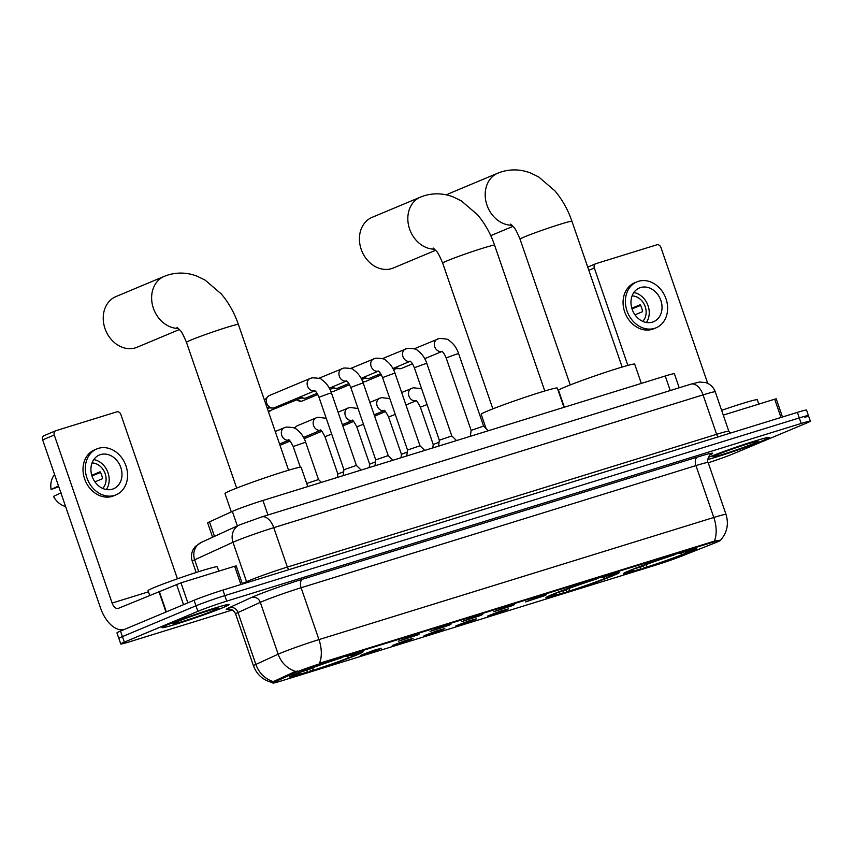 <?xml version="1.0" encoding="UTF-8"?>
<svg xmlns="http://www.w3.org/2000/svg" width="853" height="853" viewBox="0 0 853 853"><rect width="100%" height="100%" fill="white"/><g stroke="black" fill="none" stroke-linecap="round" stroke-linejoin="round"><path stroke-width="1.28" d="M552.179 594.53A38.801 1.759 161 0 0 545.909 597.75A38.801 1.759 161 0 0 572.139 590.5A38.801 1.759 161 0 0 613.008 575.711A38.801 1.759 161 0 0 619.278 572.491A38.801 1.759 161 0 0 593.048 579.741A38.801 1.759 161 0 0 552.179 594.53M629.535 570.604A38.801 1.759 161 0 0 623.266 573.824A38.801 1.759 161 0 0 649.506 566.573A38.801 1.759 161 0 0 690.376 551.784A38.801 1.759 161 0 0 696.645 548.564A38.801 1.759 161 0 0 670.415 555.815A38.801 1.759 161 0 0 629.535 570.604M295.98 673.774A38.801 1.759 161 0 0 289.711 676.994A38.801 1.759 161 0 0 315.941 669.744A38.801 1.759 161 0 0 356.81 654.955A38.801 1.759 161 0 0 363.079 651.735A38.801 1.759 161 0 0 336.85 658.985A38.801 1.759 161 0 0 295.98 673.774M379.468 649.154L360.478 655.381L373.678 650.349L381.238 648.237L379.468 649.154M411.263 639.323L392.273 645.55L405.474 640.507L413.033 638.396L411.263 639.323M443.059 629.493L424.069 635.709L437.269 630.676L444.829 628.565L443.059 629.493M474.854 619.651L455.865 625.878L469.065 620.845L476.624 618.734L474.854 619.651M506.65 609.82L487.66 616.047L500.86 611.004L508.409 608.893L506.65 609.82M417.362 635.027L398.362 641.253L411.572 636.221L419.122 634.11L417.362 635.027M449.158 625.196L430.157 631.423L443.368 626.379L450.917 624.268L449.158 625.196M480.943 615.365L461.953 621.592L475.164 616.548L482.713 614.437L480.943 615.365M512.738 605.523L493.748 611.75L506.959 606.718L514.508 604.606L512.738 605.523M544.534 595.693L525.544 601.919L538.755 596.876L546.304 594.765L544.534 595.693M212.6 537.219L207.674 522.932A21.965 0.992 -19 0 1 209.475 521.865L232.347 511.405A21.965 0.992 -19 0 1 234.106 510.638A21.965 0.992 -19 0 1 262.937 500.455L665.233 376.013A21.965 0.992 -19 0 1 674.382 373.731L679.223 387.784M294.52 672.942A19.768 0.896 -19 0 1 296.098 672.249A19.768 0.896 -19 0 1 322.05 663.08L712.308 542.369A19.768 0.896 -19 0 1 720.55 540.312A19.768 0.896 -19 0 1 715.304 542.785L681.12 556.327A19.768 0.896 -19 0 1 657.215 564.665L281.127 680.993A19.768 0.896 -19 0 1 272.885 683.05A19.768 0.896 -19 0 1 274.506 682.101L294.52 672.942L294.178 671.94L297.633 670.991M167.689 624.695A35.506 1.61 161 0 0 161.953 627.648A35.506 1.61 161 0 0 185.965 621.005A35.506 1.61 161 0 0 223.369 607.475A35.506 1.61 161 0 0 229.105 604.521A35.506 1.61 161 0 0 205.093 611.164A35.506 1.61 161 0 0 167.689 624.695M707.787 459.543A35.506 1.61 161 0 0 763.414 440.436A35.506 1.61 161 0 0 769.161 437.482A35.506 1.61 161 0 0 745.629 443.965A35.506 1.61 161 0 0 708.321 457.411M272.939 682.667C263.449 680.534 256.956 674.926 253.469 665.82A29.279 1.333 -19 0 1 255.868 664.412L278.174 654.208A29.279 1.333 -19 0 1 280.509 653.185A29.279 1.333 -19 0 1 318.958 639.601A25.622 14.65 72.8 0 1 319.449 663.282L714.302 541.154C720.721 540.045 722.128 539.928 718.535 540.802M708.225 462.774A21.965 0.992 161 0 0 733.239 453.796L806.799 422.992A21.965 0.992 161 0 0 810.35 421.158L808.441 415.635A21.965 0.992 161 0 0 799.293 417.917L224.808 595.618A21.965 0.992 161 0 0 195.977 605.801L122.405 636.605A21.965 0.992 161 0 0 118.855 638.428A21.965 0.992 161 0 1 122.405 636.605L195.977 605.801A21.965 0.992 161 0 1 224.808 595.618L799.293 417.917A21.965 0.992 161 0 1 808.441 415.635A21.965 0.992 161 0 1 804.891 417.458M714.302 541.154A25.622 14.65 -107.2 0 0 713.812 517.472L318.958 639.601L301.098 587.738A29.279 1.333 161 0 0 262.649 601.322A29.279 1.333 161 0 0 260.314 602.346L238.008 612.55L255.868 664.412A25.622 23.223 65.4 0 0 273.355 681.6L294.178 671.94M810.35 421.158A21.965 0.992 161 0 0 801.202 423.451L226.706 601.141A21.965 0.992 161 0 0 197.875 611.334L124.314 642.138A21.965 0.992 161 0 0 120.763 643.962A21.965 0.992 161 0 0 129.912 641.68L232.315 610.002M808.441 415.635L806.543 410.101A21.965 0.992 161 0 0 797.384 412.383L222.9 590.084A21.965 0.992 161 0 0 194.068 600.267L120.497 631.071A21.965 0.992 161 0 0 116.957 632.905L120.763 643.962M223.081 607.571A35.144 1.599 161 0 0 228.753 604.649A35.144 1.599 161 0 0 204.997 611.217A35.144 1.599 161 0 0 167.977 624.609A35.144 1.599 161 0 0 162.305 627.531A35.144 1.599 161 0 0 186.061 620.952A35.144 1.599 161 0 0 223.081 607.571M218.773 571.158L217.28 566.829A36.604 1.663 161 0 0 192.533 573.674A36.604 1.663 161 0 0 153.977 587.621A36.604 1.663 161 0 0 148.059 590.66L149.648 595.266M176.816 621.869A23.863 1.088 161 0 0 172.967 623.799A23.863 1.088 161 0 0 188.609 619.555A23.863 1.088 161 0 0 214.242 610.3A23.863 1.088 161 0 0 218.059 608.274A23.863 1.088 161 0 0 201.468 612.944A23.863 1.088 161 0 0 176.816 621.869M240.93 584.508L234.639 566.253L180.975 582.844L187.873 602.868M124.101 629.567A29.279 16.74 72.8 0 1 100.505 607.922L42.65 439.881A3.657 2.996 -112.7 0 1 44.111 435.627A3.657 2.996 -112.7 0 1 44.324 435.542M177.435 578.803L120.838 414.43A3.657 2.996 67.3 0 0 116.776 411.86L55.946 430.68A3.657 2.996 67.3 0 0 55.722 430.754A3.657 2.996 67.3 0 0 54.261 435.019L112.127 603.06A7.325 4.18 -107.2 0 0 118.162 608.434A7.325 4.18 -107.2 0 0 118.375 608.349L180.975 582.844M234.639 566.253L236.164 565.87L242.423 584.038M100.494 454.596A18.308 14.991 67.3 0 0 99.374 455.001A18.308 14.991 67.3 0 0 92.348 476.998A18.308 14.991 67.3 0 0 112.404 489.174A18.308 14.991 67.3 0 0 113.513 488.769A18.308 14.991 67.3 0 0 120.55 466.762A18.308 14.991 67.3 0 0 100.494 454.596M54.592 474.577A19.033 15.599 67.3 0 0 51.116 489.494L58.761 486.679M96.837 448.923L94.512 449.894A24.897 20.397 67.3 0 0 84.948 479.812A24.897 20.397 67.3 0 0 112.223 496.371A24.897 20.397 67.3 0 0 113.737 495.817L116.061 494.847A24.897 20.397 67.3 0 0 125.626 464.917A24.897 20.397 67.3 0 0 98.351 448.369A24.897 20.397 67.3 0 0 96.837 448.923A24.897 20.397 67.3 0 0 87.273 478.842A24.897 20.397 67.3 0 0 114.547 495.39A24.897 20.397 67.3 0 0 116.061 494.847M91.964 475.921L100.494 472.466M65.585 506.511A19.033 15.599 67.3 0 1 53.504 496.403L61.043 492.799M58.654 485.89L51.116 489.494M102.691 488.417A14.64 11.995 67.3 0 0 104.738 472.605A14.64 11.995 67.3 0 0 92.028 462.955M94.939 481.87L102.488 478.714A14.64 11.995 -112.7 0 0 100.11 471.794L91.772 475.292M106.326 489.537A18.308 14.991 67.3 0 0 107.499 471.442A18.308 14.991 67.3 0 0 93.787 459.586M707.787 459.511A35.144 1.599 161 0 0 763.136 440.521A35.144 1.599 161 0 0 768.809 437.6A35.144 1.599 161 0 0 745.277 444.093A35.144 1.599 161 0 0 708.299 457.453M758.829 404.109L757.336 399.78A36.604 1.663 161 0 0 721.627 410.325M716.872 454.83A23.863 1.088 161 0 0 713.023 456.76A23.863 1.088 161 0 0 728.665 452.506A23.863 1.088 161 0 0 754.297 443.251A23.863 1.088 161 0 0 758.114 441.236A23.863 1.088 161 0 0 741.524 445.895A23.863 1.088 161 0 0 716.872 454.83M178.394 328.416A27.456 22.498 -112.7 0 1 152.74 306.152A27.456 22.498 -112.7 0 1 164.32 276.319L115.923 296.588A27.456 22.498 67.3 0 0 105.367 329.589A27.456 22.498 67.3 0 0 135.456 347.843A27.456 22.498 67.3 0 0 137.13 347.235L179.439 329.514M307.773 486.583L301.13 467.316A40.262 1.823 161 0 0 273.909 474.844A40.262 1.823 161 0 0 231.494 490.187A40.262 1.823 161 0 0 224.989 493.535L231.302 511.885M352.31 655.029L351.628 656.778A34.845 1.578 161 0 1 310.94 671.151L309.308 668.997M351.276 654.987L352.843 655.978L355.498 655.157A34.845 1.578 161 0 0 359.337 653.099A34.845 1.578 161 0 0 347.597 655.808L347.64 655.552M296.961 673.369L297.292 673.582A34.845 1.578 161 0 0 293.507 675.768A34.845 1.578 161 0 0 305.203 672.932L306.995 672.175L307.432 669.722M352.843 655.978A31.476 1.429 161 0 0 356.106 654.07A31.476 1.429 161 0 0 345.806 656.554L347.597 655.808M310.94 671.151L312.731 670.405A31.476 1.429 161 0 0 348.973 657.599L351.628 656.778M297.292 673.582L299.947 672.761A31.476 1.429 161 0 0 296.641 674.542A31.476 1.429 161 0 0 306.995 672.175M313.424 666.524L312.731 670.405M348.973 657.599L346.83 656.245M300.224 672.047L299.947 672.761M300.896 671.791L301.162 671.961A34.845 1.578 161 0 1 341.85 657.578L341.893 657.354M341.85 657.578L340.059 658.324A31.476 1.429 161 0 0 303.817 671.14L301.162 671.961M434.593 249.172A27.456 22.498 -112.7 0 1 408.939 226.909A27.456 22.498 -112.7 0 1 420.518 197.075L372.111 217.344A27.456 22.498 67.3 0 0 361.565 250.345A27.456 22.498 67.3 0 0 391.644 268.599A27.456 22.498 67.3 0 0 393.318 267.991L435.638 250.27M563.961 407.339L557.329 388.072A40.262 1.823 161 0 0 530.108 395.6A40.262 1.823 161 0 0 487.692 410.943A40.262 1.823 161 0 0 481.188 414.291L486.093 428.558M608.498 575.786L607.826 577.534A34.845 1.578 161 0 1 567.138 591.907L565.507 589.754M607.475 575.743L609.042 576.735L611.697 575.903A34.845 1.578 161 0 0 615.535 573.856A34.845 1.578 161 0 0 603.785 576.564L603.839 576.308M553.149 594.125L553.49 594.338A34.845 1.578 161 0 0 549.705 596.524A34.845 1.578 161 0 0 561.391 593.688L563.183 592.931L563.62 590.479M609.042 576.735A31.476 1.429 161 0 0 612.305 574.826A31.476 1.429 161 0 0 601.994 577.31L603.785 576.564M567.138 591.907L568.93 591.161A31.476 1.429 161 0 0 605.172 578.355L607.826 577.534M553.49 594.338L556.145 593.517A31.476 1.429 161 0 0 552.84 595.298A31.476 1.429 161 0 0 563.183 592.931M569.612 587.28L568.93 591.161M605.172 578.355L603.028 577.001M556.423 592.803L556.145 593.517M557.094 592.547L557.361 592.718A34.845 1.578 161 0 1 598.049 578.334L598.092 578.11M598.049 578.334L596.258 579.08A31.476 1.429 161 0 0 560.016 591.897L557.361 592.718M641.328 383.413L634.696 364.146A40.262 1.823 161 0 0 607.475 371.673A40.262 1.823 161 0 0 565.059 387.017A40.262 1.823 161 0 0 558.544 390.354L564.355 407.222M685.865 551.859L685.183 553.597A34.845 1.578 161 0 1 644.495 567.981L642.863 565.827M684.842 551.816L686.398 552.797L689.064 551.976A34.845 1.578 161 0 0 692.892 549.929A34.845 1.578 161 0 0 681.152 552.627L681.195 552.381M630.516 570.199L630.857 570.401A34.845 1.578 161 0 0 627.062 572.598A34.845 1.578 161 0 0 638.758 569.751L640.55 569.004L640.987 566.541M686.398 552.797A31.476 1.429 161 0 0 689.672 550.889A31.476 1.429 161 0 0 679.361 553.384L681.152 552.627M644.495 567.981L646.286 567.224A31.476 1.429 161 0 0 682.528 554.418L685.183 553.597M630.857 570.401L633.512 569.58A31.476 1.429 161 0 0 630.196 571.371A31.476 1.429 161 0 0 640.55 569.004M646.979 563.353L646.286 567.224M682.528 554.418L680.385 553.075M633.79 568.876L633.512 569.58M634.451 568.61L634.728 568.78A34.845 1.578 161 0 1 675.416 554.407L675.459 554.183M675.416 554.407L673.625 555.154A31.476 1.429 161 0 0 637.383 567.959L634.728 568.78M511.949 225.245A27.456 22.498 -112.7 0 1 486.295 202.971A27.456 22.498 -112.7 0 1 497.875 173.148L449.478 193.418A27.456 22.498 67.3 0 0 446.599 194.932M343.151 475.643L343.94 469.726L356.405 465.429L361.139 470.078M314.682 390.845L274.453 407.691A6.589 5.395 -112.7 0 1 274.048 407.841A6.589 5.395 -112.7 0 1 272.502 408.033A6.589 5.395 -112.7 0 1 266.744 403.213A6.589 5.395 -112.7 0 1 267.746 396.677A6.589 5.395 -112.7 0 1 269.356 395.536L310.172 378.444A6.589 5.395 -112.7 0 1 310.577 378.305M272.502 408.033L268.471 407.873A4.755 3.902 -112.7 0 1 266.989 407.499M264.537 400.377A4.755 3.902 -112.7 0 1 265.038 399.673L267.746 396.677M374.947 465.802L375.736 459.884L388.2 455.598L392.934 460.236M317.071 393.329L306.248 397.861A6.589 5.395 -112.7 0 1 305.843 397.999A6.589 5.395 -112.7 0 1 304.297 398.202A6.589 5.395 -112.7 0 1 300.736 396.688M304.297 398.202L300.256 398.042A4.755 3.902 -112.7 0 1 298.603 397.573M406.742 455.971L407.531 450.053L419.996 445.767L424.73 450.405M348.866 383.487L338.044 388.019A6.589 5.395 -112.7 0 1 337.639 388.168A6.589 5.395 -112.7 0 1 336.093 388.36A6.589 5.395 -112.7 0 1 332.531 386.846M336.093 388.36L332.052 388.2A4.755 3.902 -112.7 0 1 330.399 387.742M438.538 446.14L439.327 440.212L451.781 435.926L456.526 440.574M380.662 373.657L369.839 378.188A6.589 5.395 -112.7 0 1 369.434 378.337A6.589 5.395 -112.7 0 1 367.888 378.529A6.589 5.395 -112.7 0 1 364.327 377.015M367.888 378.529L363.847 378.369A4.755 3.902 -112.7 0 1 362.194 377.911M470.334 436.299L471.123 430.381L483.576 426.095L488.321 430.733M412.447 363.826L401.635 368.357A6.589 5.395 -112.7 0 1 401.23 368.496A6.589 5.395 -112.7 0 1 399.684 368.699A6.589 5.395 -112.7 0 1 396.112 367.185M399.684 368.699L395.643 368.539A4.755 3.902 -112.7 0 1 393.99 368.069M306.696 483.491L318.51 479.557L321.389 482.371M337.393 477.424L337.852 474.012L343.684 471.698M294.818 428.334A6.589 5.395 -112.7 0 1 295.746 426.895A6.589 5.395 -112.7 0 1 297.356 425.743L316.175 417.863A6.589 5.395 -112.7 0 1 316.57 417.725M369.189 467.583L369.648 464.181L375.48 461.857M400.985 457.752L401.443 454.34L407.276 452.026M432.78 447.921L433.239 444.509L439.06 442.195M780.975 417.458L774.695 399.204L723.269 415.112M707.723 383.381L660.894 247.381A3.657 2.996 67.3 0 0 656.831 244.811L596.002 263.63A3.657 2.996 67.3 0 0 595.778 263.716A3.657 2.996 67.3 0 0 594.317 267.981L627.872 365.415M774.695 399.204L776.219 398.82L782.478 417M640.55 287.546A18.308 14.991 67.3 0 0 639.43 287.951A18.308 14.991 67.3 0 0 632.404 309.959A18.308 14.991 67.3 0 0 652.46 322.125A18.308 14.991 67.3 0 0 653.569 321.72A18.308 14.991 67.3 0 0 660.606 299.723A18.308 14.991 67.3 0 0 640.55 287.546M636.892 281.874L634.568 282.855A24.897 20.397 67.3 0 0 625.004 312.774A24.897 20.397 67.3 0 0 652.278 329.322A24.897 20.397 67.3 0 0 653.793 328.768L656.117 327.797A24.897 20.397 67.3 0 0 665.681 297.878A24.897 20.397 67.3 0 0 638.407 281.33A24.897 20.397 67.3 0 0 636.892 281.874A24.897 20.397 67.3 0 0 627.328 311.803A24.897 20.397 67.3 0 0 654.603 328.352A24.897 20.397 67.3 0 0 656.117 327.797M632.02 308.871L640.55 305.427M642.746 321.368A14.64 11.995 67.3 0 0 644.793 305.555A14.64 11.995 67.3 0 0 632.084 295.906M634.995 314.832L642.544 311.665A14.64 11.995 -112.7 0 0 640.166 304.756L631.828 308.242M646.382 322.487A18.308 14.991 67.3 0 0 647.555 304.393A18.308 14.991 67.3 0 0 633.843 292.536M237.347 525.906L232.347 511.405M274.506 682.101L274.154 681.099M712.308 542.369L712.074 541.687M322.05 663.08L321.816 662.408M267.949 514.988L262.937 500.455M214.466 536.366L209.475 521.865M670.245 390.557L665.233 376.013M697.445 457.069A7.325 4.18 -107.2 0 0 695.952 465.599L301.098 587.738A7.325 4.18 -107.2 0 1 302.591 579.198L697.445 457.069A36.604 1.663 -19 0 1 710.282 454.756M708.15 462.561A29.279 1.333 161 0 0 695.952 465.599L713.812 517.472A29.279 1.333 -19 0 1 726.01 514.423L708.15 462.561C705.964 460.034 711.061 452.932 710.656 454.489M295.799 671.439A25.622 23.223 65.4 0 1 278.174 654.208L260.314 602.346A7.325 6.632 -114.6 0 0 251.603 597.452A36.604 1.663 -19 0 1 302.591 579.198M229.137 609.127A36.604 1.663 -19 0 1 229.297 607.656L251.603 597.452M801.202 423.451L797.384 412.383M226.706 601.141L222.9 590.084M197.875 611.334L194.068 600.267M124.314 642.138L120.497 631.071M229.297 607.656A7.325 6.632 -114.6 0 1 238.008 612.55A29.279 1.333 161 0 0 235.609 613.957C232.933 608.136 227.42 609.095 228.679 609.138M289.167 569.591A3.657 2.09 72.8 0 1 287.344 567.085L273.77 527.666A14.64 8.37 -107.2 0 0 261.7 516.929L690.983 384.138A14.64 8.37 -107.2 0 1 703.053 394.886L273.77 527.666A29.279 1.333 161 0 0 235.321 541.26A29.279 1.333 161 0 0 232.986 542.273L246.56 581.693A29.279 1.333 -19 0 1 248.895 580.669A29.279 1.333 -19 0 1 287.344 567.085L716.627 434.305A29.279 1.333 -19 0 1 728.835 431.255L715.262 391.836A29.279 1.333 161 0 0 703.053 394.886L716.627 434.305A3.657 2.09 72.8 0 0 718.45 436.8M201.223 542.433A14.64 13.264 65.4 0 0 194.665 559.803A29.279 1.333 161 0 0 192.266 561.221C190.933 557.084 191.285 553.096 193.343 549.268L195.316 546.528L201.223 542.433L239.544 524.904A14.64 13.264 65.4 0 0 232.986 542.273L194.665 559.803L198.749 571.67M242.284 583.644L246.56 581.693A3.657 3.316 -114.6 0 1 246.762 582.706M148.454 591.822L112.127 603.06M165.972 612.038L158.861 591.406M54.261 435.019L42.65 439.881M159.244 591.246L166.346 611.878M183.534 604.681L176.55 584.39M177.019 327.296L179.983 330.154C181.262 331.071 183.427 335.133 186.476 342.352A27.456 1.248 -19 0 1 190.912 340.07A27.456 1.248 -19 0 1 226.962 327.328A27.456 1.248 -19 0 1 238.392 324.471L288.581 470.227M433.217 248.052L436.182 250.91C437.461 251.827 439.626 255.889 442.675 263.097A27.456 1.248 -19 0 1 447.111 260.826A27.456 1.248 -19 0 1 483.15 248.084A27.456 1.248 -19 0 1 494.591 245.227L544.779 390.983M510.584 224.126L513.549 226.983C514.828 227.9 516.993 231.963 520.042 239.171A27.456 1.248 -19 0 1 524.478 236.889A27.456 1.248 -19 0 1 560.517 224.158A27.456 1.248 -19 0 1 571.958 221.3L622.146 367.046M343.94 469.726L318.99 397.253L329.023 393.553L331.454 392.966L356.405 465.439M314.618 390.813A6.589 5.395 -112.7 0 1 314.533 390.834A6.589 5.395 -112.7 0 1 307.57 386.174A6.589 5.395 -112.7 0 1 310.172 378.444L312.049 377.847C318.361 377.986 321.656 378.647 321.944 379.841C326.347 382.912 329.525 387.283 331.454 392.966M269.292 411.21A4.755 2.719 -107.2 0 0 269.719 411.146A4.755 2.719 -107.2 0 0 269.857 411.093A4.755 3.902 -112.7 0 1 268.258 411.178M375.736 459.895L350.786 387.422L360.819 383.722L363.25 383.136L388.2 455.598M346.414 380.982A6.589 5.395 -112.7 0 1 346.329 381.003A6.589 5.395 -112.7 0 1 339.366 376.344A6.589 5.395 -112.7 0 1 341.968 368.613A6.589 5.395 -112.7 0 1 342.362 368.464M270.433 410.858A4.755 3.902 -112.7 0 1 270.145 410.986A4.755 3.902 -112.7 0 1 269.857 411.093M301.088 401.379A4.755 2.719 -107.2 0 0 301.514 401.305A4.755 2.719 -107.2 0 0 301.653 401.262A4.755 3.902 -112.7 0 1 297.302 399.62M407.531 450.053L382.581 377.591L392.615 373.891L395.046 373.294L419.996 445.767M378.21 371.14A6.589 5.395 -112.7 0 1 378.124 371.172A6.589 5.395 -112.7 0 1 371.162 366.502A6.589 5.395 -112.7 0 1 373.763 358.782A6.589 5.395 -112.7 0 1 374.158 358.633M302.229 401.017A4.755 3.902 -112.7 0 1 301.941 401.155A4.755 3.902 -112.7 0 1 301.653 401.262M332.883 391.548A4.755 2.719 -107.2 0 0 333.31 391.474A4.755 2.719 -107.2 0 0 333.448 391.42A4.755 3.902 -112.7 0 1 330.761 391.154M439.327 440.223L414.377 367.75L424.41 364.05L426.841 363.463L451.791 435.926M410.005 361.309A6.589 5.395 -112.7 0 1 409.92 361.331A6.589 5.395 -112.7 0 1 402.957 356.671A6.589 5.395 -112.7 0 1 405.559 348.941A6.589 5.395 -112.7 0 1 405.953 348.802M334.024 391.186A4.755 3.902 -112.7 0 1 333.736 391.314A4.755 3.902 -112.7 0 1 333.448 391.42M364.679 381.707A4.755 2.719 -107.2 0 0 365.105 381.643A4.755 2.719 -107.2 0 0 365.244 381.59A4.755 3.902 -112.7 0 1 362.557 381.312M471.123 430.381L446.172 357.919L456.206 354.219L458.626 353.632L483.587 426.095M441.801 351.479A6.589 5.395 -112.7 0 1 441.705 351.5A6.589 5.395 -112.7 0 1 434.753 346.83A6.589 5.395 -112.7 0 1 437.354 339.11A6.589 5.395 -112.7 0 1 437.749 338.961M365.809 381.344A4.755 3.902 -112.7 0 1 365.532 381.483A4.755 3.902 -112.7 0 1 365.244 381.59M289.167 439.956L288.613 439.977C288.847 438.996 290.372 441.172 293.197 446.514L305.662 442.217C303.732 436.555 300.576 432.194 296.183 429.123C295.916 427.929 292.611 427.257 286.256 427.097L284.38 427.705A6.589 5.395 -112.7 0 1 284.774 427.556M288.826 440.073A6.589 5.395 -112.7 0 1 288.74 440.095A6.589 5.395 -112.7 0 1 281.778 435.425A6.589 5.395 -112.7 0 1 284.38 427.705L275.252 431.522M320.963 430.115L320.408 430.136C320.643 429.155 322.167 431.341 324.993 436.683L331.668 434.07M320.621 430.232A6.589 5.395 -112.7 0 1 320.536 430.253A6.589 5.395 -112.7 0 1 313.573 425.594A6.589 5.395 -112.7 0 1 316.175 417.863L318.052 417.266L326.241 418.311M352.758 420.284L352.204 420.305C352.438 419.324 353.963 421.499 356.789 426.841L363.463 424.229M352.417 420.401A6.589 5.395 -112.7 0 1 352.321 420.422A6.589 5.395 -112.7 0 1 345.369 415.763A6.589 5.395 -112.7 0 1 347.971 408.033A6.589 5.395 -112.7 0 1 348.365 407.883M384.554 410.453L383.999 410.474C384.234 409.493 385.759 411.668 388.584 417.01L395.259 414.398M384.213 410.57A6.589 5.395 -112.7 0 1 384.117 410.592A6.589 5.395 -112.7 0 1 377.154 405.921A6.589 5.395 -112.7 0 1 379.766 398.202A6.589 5.395 -112.7 0 1 380.161 398.052M416.349 400.611L415.795 400.633C416.029 399.652 417.554 401.838 420.38 407.169L427.054 404.557M416.008 400.729A6.589 5.395 -112.7 0 1 415.912 400.75A6.589 5.395 -112.7 0 1 408.95 396.091A6.589 5.395 -112.7 0 1 411.551 388.36A6.589 5.395 -112.7 0 1 411.956 388.222M594.317 267.981L588.826 270.284M720.518 540.258C727.108 532.667 728.942 524.051 726.01 514.423M253.469 665.82L235.609 613.957M239.544 524.904L261.7 516.929M192.266 561.221L196.147 572.491M730.328 433.132L728.835 431.255M690.983 384.138L699.577 382.016L705.815 382.624C710.41 384.202 713.566 387.273 715.262 391.836M44.111 435.627L55.722 430.754M238.392 324.471C234.404 312.88 228.689 302.698 221.268 293.944L205.232 280.189L197.192 276.244C187.628 272.523 177.936 272.086 168.116 274.943L164.32 276.319M359.337 653.099L359.817 652.118M293.507 675.768L292.515 675.288M236.665 488.097L186.476 342.352M494.591 245.227C490.603 233.637 484.888 223.454 477.467 214.7L461.42 200.945L453.391 197C443.827 193.279 434.134 192.842 424.314 195.7L420.518 197.075M615.535 573.856L616.015 572.875M549.705 596.524L548.714 596.044M492.863 408.854L442.675 263.097M571.958 221.3C567.959 209.699 562.255 199.527 554.834 190.773L538.787 177.019L530.758 173.074C521.183 169.342 511.491 168.915 501.671 171.773L497.875 173.148M513.005 226.344L490.752 235.663M692.892 549.929L693.372 548.937M627.062 572.598L626.081 572.118M570.23 384.927L520.042 239.171M267.384 408.662L269.207 407.905M318.99 397.253C315.557 389.586 315.098 391.751 314.405 390.717L314.97 390.695M264.281 399.641L265.528 399.119M268.311 411.359L301.002 398.063M318.819 378.305L343.844 368.016C350.156 368.155 353.451 368.816 353.739 370.01C358.143 373.081 361.32 377.452 363.25 383.136M346.478 381.014L329.343 388.179M350.786 387.422C347.352 379.756 346.894 381.92 346.201 380.886L346.755 380.864M296.556 399.929L301.514 401.305L317.785 394.512M350.615 368.464L375.64 358.175C381.952 358.313 385.247 358.985 385.535 360.169C389.938 363.239 393.105 367.622 395.046 373.294M378.274 371.172L361.139 378.348M329.983 389.416L332.798 388.232M382.581 377.591C379.148 369.914 378.689 372.089 377.996 371.055L378.551 371.023M330.943 391.591L333.31 391.474L349.581 384.682M382.411 358.633L407.435 348.344C413.748 348.482 417.042 349.144 417.32 350.338C421.734 353.409 424.901 357.78 426.841 363.463M410.058 361.341L392.934 368.517M361.779 379.574L364.594 378.401M414.377 367.75C410.943 360.083 410.485 362.248 409.792 361.214L410.346 361.192M362.738 381.749L365.105 381.643L381.376 374.851M414.206 348.802L439.22 338.513C445.543 338.652 448.838 339.313 449.115 340.507C453.529 343.578 456.696 347.949 458.626 353.632M441.854 351.511L424.73 358.676M393.574 369.744L396.389 368.56M446.172 357.919C442.739 350.252 442.28 352.417 441.587 351.383L442.142 351.361M318.51 479.557L305.662 442.217M288.89 440.105L279.56 444.008M300.331 467.22L293.197 446.514M320.675 430.264L303.551 437.44M280.008 445.309L290.095 441.086M337.852 474.012L324.993 436.683M294.552 428.195L295.746 426.895M338.065 412.18L349.837 407.435L358.036 408.48M352.47 420.433L342.362 424.666M304.19 438.666L321.88 431.255M369.648 464.181L356.789 426.841M369.861 402.339L381.632 397.594L389.832 398.639M384.266 410.602L374.158 414.835M342.821 425.967L353.675 421.425M401.443 454.35L388.584 417.01M401.656 392.508L413.428 387.763L421.627 388.808M416.061 400.761L405.953 404.994M374.606 416.136L385.471 411.583M433.239 444.509L420.38 407.169M587.728 267.085L595.778 263.716"/></g></svg>
